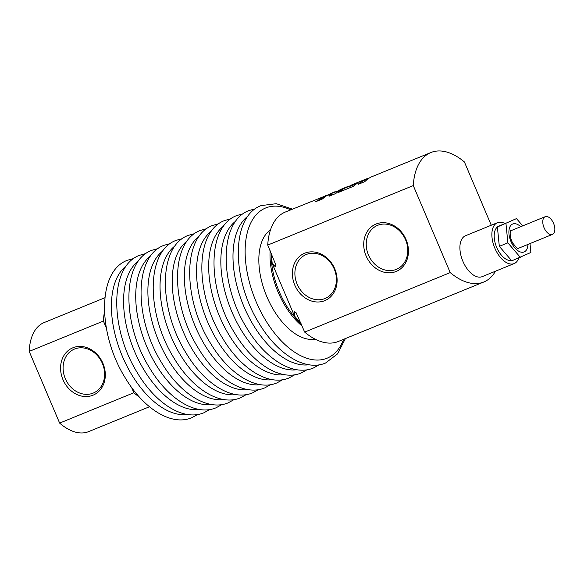 <?xml version="1.0" encoding="UTF-8"?>
<svg xmlns="http://www.w3.org/2000/svg" width="584" height="584" viewBox="0 0 584 584"><rect width="100%" height="100%" fill="white"/><g stroke="black" fill="none" stroke-linecap="round" stroke-linejoin="round"><path stroke-width="0.88" d="M491.261 225.22L464.411 161.958A69.927 38.186 67.8 0 0 430.853 152.548A69.927 38.186 67.8 0 0 429.999 152.92A69.927 38.186 67.8 0 0 413.282 185.581L450.22 272.597L304.673 332.099L296.146 312.798L294.343 311.71L294.489 315.995L272.21 263.523L275.21 266.647L275.692 264.581L267.735 245.083A69.927 38.186 67.8 0 1 284.444 212.423A69.927 38.186 67.8 0 1 285.306 212.05L330.055 194.049M450.22 272.597A69.927 38.186 67.8 0 0 483.778 282.006A69.927 38.186 67.8 0 0 484.632 281.634A69.927 38.186 67.8 0 0 495.495 271.202M304.673 332.099A69.927 38.186 67.8 0 0 338.224 341.509L483.778 282.006M149.475 406.749L88.607 431.627A58.889 32.156 -112.2 0 1 59.634 423.093L29.2 351.4A58.889 32.156 -112.2 0 1 43.325 322.923A58.889 32.156 -112.2 0 1 44.041 322.609L104.908 297.731M74.511 349.057A23.922 20.038 65.2 0 1 102.229 363.08A23.922 20.038 65.2 0 1 93.893 392.791A23.922 20.038 65.2 0 1 93.199 393.09A23.922 20.038 65.2 0 1 65.488 379.067A23.922 20.038 65.2 0 1 73.825 349.356A23.922 20.038 65.2 0 1 74.511 349.057M93.009 395.2A25.762 21.579 -114.8 0 0 102.923 363.328A25.762 21.579 -114.8 0 0 72.883 347.779A25.762 21.579 -114.8 0 0 62.97 379.658A25.762 21.579 -114.8 0 0 93.009 395.2M306.308 254.485A23.922 20.038 65.2 0 1 334.026 268.509A23.922 20.038 65.2 0 1 325.689 298.22A23.922 20.038 65.2 0 1 325.003 298.519A23.922 20.038 65.2 0 1 297.285 284.496A23.922 20.038 65.2 0 1 305.622 254.785A23.922 20.038 65.2 0 1 306.308 254.485M324.806 300.636A25.762 21.579 -114.8 0 0 334.72 268.757A25.762 21.579 -114.8 0 0 304.68 253.215A25.762 21.579 -114.8 0 0 294.767 285.094A25.762 21.579 -114.8 0 0 324.806 300.636M377.658 225.322A23.922 20.038 65.2 0 1 405.376 239.338A23.922 20.038 65.2 0 1 397.04 269.056A23.922 20.038 65.2 0 1 396.346 269.355A23.922 20.038 65.2 0 1 368.628 255.332A23.922 20.038 65.2 0 1 376.972 225.621A23.922 20.038 65.2 0 1 377.658 225.322M396.156 271.465A25.762 21.579 -114.8 0 0 406.07 239.593A25.762 21.579 -114.8 0 0 376.023 224.044A25.762 21.579 -114.8 0 0 366.11 255.923A25.762 21.579 -114.8 0 0 396.156 271.465M413.282 185.581L267.735 245.083M430.853 152.548L371.22 176.974A69.927 38.186 67.8 0 0 364.832 181.631L358.123 184.376A69.927 38.186 -112.2 0 1 364.788 179.58A69.927 38.186 -112.2 0 1 365.65 179.208A69.927 38.186 -112.2 0 1 369.117 178.127M365.65 179.208L360.832 181.179A69.927 38.186 67.8 0 0 360.394 181.361L352.181 184.719A69.927 38.186 67.8 0 0 351.765 184.909A69.927 38.186 67.8 0 0 348.341 186.895L357.24 183.259A69.927 38.186 67.8 0 0 353.992 186.062L338.457 192.413A69.927 38.186 -112.2 0 1 345.129 187.617A69.927 38.186 -112.2 0 1 345.983 187.245A69.927 38.186 -112.2 0 1 349.422 186.179M345.983 187.245L340.063 189.691L335.844 193.479L329.172 196.209L331.391 193.888L326.149 196.027L322.258 199.034L315.535 201.787L325.828 195.487M334.822 191.808L329.967 193.852L337.734 191.019M316.637 201.334L324.835 196.326M329.821 195.947A71.131 29.368 -112.5 0 1 331.559 194.209L331.391 193.888M329.967 193.852L333.953 192.618A71.212 29.353 -112.5 0 1 334.318 192.435L338.348 190.764M339.297 192.07A69.562 37.989 -112.2 0 1 345.275 187.96A69.562 37.989 -112.2 0 1 346.122 187.588L349.137 186.354M348.341 186.895L356.116 184.113M358.956 184.033A69.562 37.989 -112.2 0 1 364.934 179.916A69.562 37.989 -112.2 0 1 365.788 179.551L368.876 178.288M315.148 339.165A59.437 32.463 -112.2 0 1 268.195 299.709A59.437 32.463 -112.2 0 1 266.486 233.542A59.437 32.463 -112.2 0 1 270.472 229.899M544.062 227.745A9.57 5.227 -112.2 0 1 545.186 216.693A9.57 5.227 -112.2 0 1 553.559 223.358A9.57 5.227 -112.2 0 1 552.428 234.403A9.57 5.227 -112.2 0 1 544.062 227.745M511.489 260.515A18.403 10.052 -112.2 0 1 496.137 246.017A18.403 10.052 -112.2 0 1 498.612 226.198A18.403 10.052 -112.2 0 1 498.838 226.096A18.403 10.052 -112.2 0 1 499.064 226.008M518.833 257.96A22.082 12.06 -112.2 0 1 514.154 263.574L482.194 276.641A22.082 12.06 -112.2 0 1 462.878 261.26A22.082 12.06 -112.2 0 1 465.477 235.761L497.444 222.694A22.082 12.06 -112.2 0 1 504.89 223.511M514.154 263.574A22.082 12.06 -112.2 0 1 494.845 248.193A22.082 12.06 -112.2 0 1 497.444 222.694M522.738 225.869L516.497 218.606L497.393 226.972L499.313 246.346L511.774 260.844L530.878 252.478L529.995 243.579M516.497 218.606L497.393 226.972M505.956 223.475L507.876 242.842L520.329 257.347M507.876 242.842L499.313 246.346M301.132 323.77A59.809 32.66 -112.2 0 1 271.166 253.157M106.084 326.609A54.56 29.799 67.8 0 0 106.105 327.42L103.404 321.061A58.889 32.156 -112.2 0 1 104.507 311.951M139.226 396.879A58.889 32.156 -112.2 0 1 133.831 392.755L131.546 387.374M29.2 351.4L103.404 321.061M133.831 392.755L59.634 423.093M302.111 326.069A59.809 32.66 -112.2 0 1 270.144 250.762M187.333 414.457A81.139 44.311 -112.2 0 1 131.597 374.468A81.139 44.311 -112.2 0 1 126.524 265.705M199.487 409.486A81.139 44.311 -112.2 0 1 143.752 369.497A81.139 44.311 -112.2 0 1 138.678 260.734M211.649 404.515A81.139 44.311 -112.2 0 1 155.906 364.533A81.139 44.311 -112.2 0 1 150.84 255.763M223.803 399.551A81.139 44.311 -112.2 0 1 168.068 359.562A81.139 44.311 -112.2 0 1 162.994 250.799M235.965 394.58A81.139 44.311 -112.2 0 1 180.222 354.59A81.139 44.311 -112.2 0 1 175.149 245.827M248.12 389.608A81.139 44.311 -112.2 0 1 192.384 349.619A81.139 44.311 -112.2 0 1 187.311 240.856M260.281 384.637A81.139 44.311 -112.2 0 1 204.539 344.648A81.139 44.311 -112.2 0 1 199.465 235.885M272.436 379.666A81.139 44.311 -112.2 0 1 216.701 339.676A81.139 44.311 -112.2 0 1 211.627 230.914M284.598 374.694A81.139 44.311 -112.2 0 1 228.855 334.705A81.139 44.311 -112.2 0 1 223.781 225.942M296.752 369.723A81.139 44.311 -112.2 0 1 241.017 329.741A81.139 44.311 -112.2 0 1 235.943 220.971M308.907 364.759A81.139 44.311 -112.2 0 1 253.171 324.77A81.139 44.311 -112.2 0 1 248.098 216.007M343.618 339.311A81.139 44.311 -112.2 0 1 265.326 319.798A81.139 44.311 -112.2 0 1 246.974 233.936A81.139 44.311 -112.2 0 1 290.693 209.853M520.694 226.709A15.089 8.242 67.8 0 0 512.518 224.088A15.089 8.242 67.8 0 0 510.927 241.433A15.089 8.242 67.8 0 0 524.308 251.865A15.089 8.242 67.8 0 0 527.936 244.419M272.21 263.523A58.889 32.156 -112.2 0 1 271.728 254.493M300.57 322.434A58.889 32.156 -112.2 0 1 294.489 315.995M345.385 338.589L337.625 353.824L325.5 363.058C304.906 371.745 277.13 353.729 258.931 323.062C231.527 279.225 230.658 216.781 261.128 205.597L276.247 203.692L292.46 209.13M133.758 258.5L127.378 260.274C96.893 271.465 97.776 333.909 125.173 377.746C143.365 408.413 171.148 426.429 191.749 417.735L197.545 414.531M145.92 253.529L139.554 255.296C109.077 266.479 109.953 328.923 137.357 372.767C155.548 403.434 183.332 421.451 203.925 412.757L209.707 409.559M158.082 248.558L151.709 250.324C121.238 261.508 122.107 323.959 149.511 367.796C167.71 398.463 195.487 416.48 216.08 407.785L221.869 404.588M170.236 243.586L163.863 245.353C133.393 256.537 134.269 318.988 161.673 362.825C179.865 393.492 207.648 411.508 228.242 402.821L234.023 399.617M182.398 238.615L176.025 240.389C145.547 251.565 146.423 314.017 173.828 357.853C192.026 388.521 219.803 406.537 240.396 397.85L246.185 394.653M194.552 233.644L188.179 235.418C157.709 246.601 158.585 309.046 185.989 352.889C204.181 383.557 231.957 401.566 252.551 392.879L258.34 389.681M206.707 228.672L200.341 230.446C169.864 241.63 170.74 304.074 198.144 347.918C216.336 378.585 244.119 396.602 264.713 387.907L270.502 384.71M218.869 223.701L212.496 225.475C182.025 236.659 182.894 299.103 210.298 342.947C228.497 373.614 256.274 391.63 276.867 382.936L282.656 379.739M231.023 218.737L224.657 220.504C194.18 231.687 195.056 294.132 222.46 337.975C240.652 368.643 268.436 386.659 289.029 377.965L294.818 374.767M243.185 213.766L236.812 215.532C206.342 226.716 207.211 289.168 234.615 333.004C252.814 363.671 280.59 381.688 301.183 372.993L306.972 369.796M255.339 208.795L248.974 210.561C218.496 221.745 219.372 284.196 246.776 328.033C264.968 358.7 292.752 376.716 313.345 368.029L319.127 364.825M545.186 216.693L510.715 230.782M498.838 226.096L502.773 224.49M517.752 248.58L518.052 248.514C518.519 249.799 516.767 248.025 512.796 243.192C508.919 236.345 510.387 229.709 510.774 230.709L510.555 230.848M552.428 234.403L517.957 248.499M325.967 195.822L330.099 194.136"/></g></svg>
